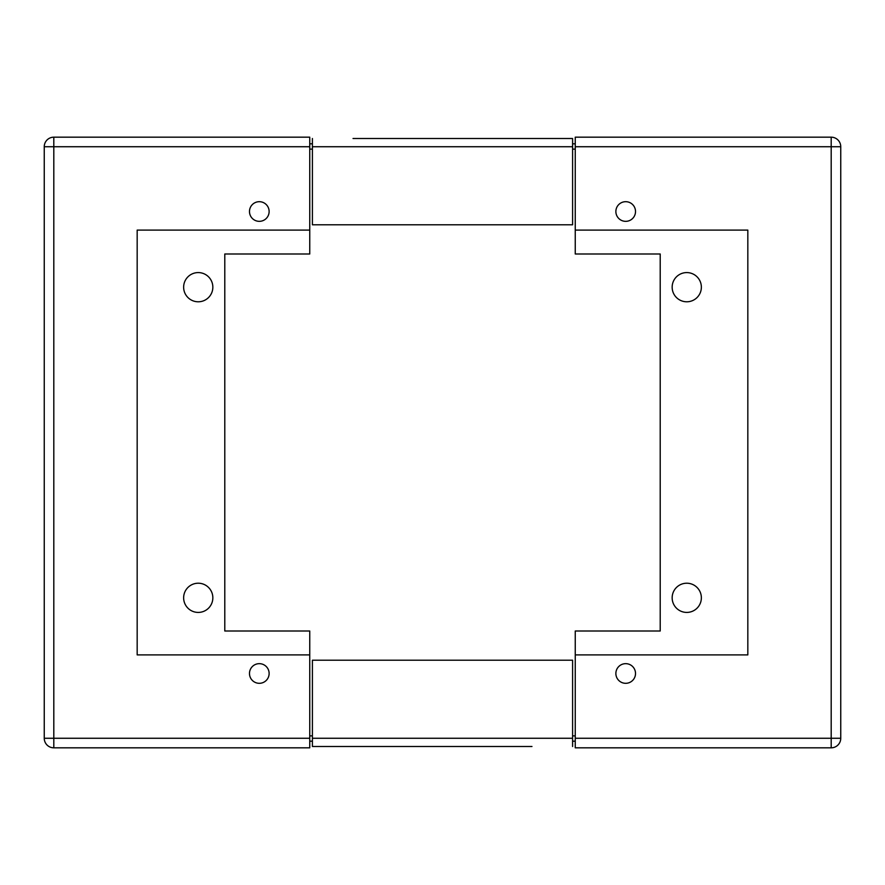 <?xml version="1.0" encoding="UTF-8"?>
<svg xmlns="http://www.w3.org/2000/svg" width="885" height="885" viewBox="0 0 885 885"><rect width="100%" height="100%" fill="white"/><g stroke="black" fill="none" stroke-linecap="round" stroke-linejoin="round"><path stroke-width="1.33" d="M635.519 211.515A9.824 9.824 0 0 1 625.695 221.339A9.824 9.824 0 0 1 615.871 211.515A9.824 9.824 0 0 1 625.695 201.691A9.824 9.824 0 0 1 635.519 211.515M635.519 673.485A9.824 9.824 0 0 1 625.695 683.308A9.824 9.824 0 0 1 615.871 673.485A9.824 9.824 0 0 1 625.695 663.661A9.824 9.824 0 0 1 635.519 673.485M701.362 287.183A14.602 14.602 0 0 1 686.76 301.785A14.602 14.602 0 0 1 672.158 287.183A14.602 14.602 0 0 1 686.76 272.58A14.602 14.602 0 0 1 701.362 287.183M701.362 597.817A14.602 14.602 0 0 1 686.76 612.42A14.602 14.602 0 0 1 672.158 597.817A14.602 14.602 0 0 1 686.76 583.215A14.602 14.602 0 0 1 701.362 597.817M660.21 253.995L660.21 631.005L575.25 631.005L575.25 747.825L831.192 747.825A9.558 9.558 0 0 0 840.75 738.267L840.75 146.733A9.558 9.558 0 0 0 831.192 137.175L575.25 137.175L575.25 253.995L660.21 253.995M575.25 230.1L747.825 230.1L747.825 654.9L575.25 654.9M575.25 738.267L831.192 738.267L831.192 747.825A9.558 9.558 0 0 0 840.75 738.267L831.192 738.267L831.192 137.175A9.558 9.558 0 0 1 840.75 146.733L575.25 146.733M572.595 741.188L575.25 741.188M575.25 735.878L572.595 735.878M572.595 149.123L575.25 149.123M575.25 143.812L572.595 143.812M249.482 673.485A9.824 9.824 0 0 1 259.305 663.661A9.824 9.824 0 0 1 269.128 673.485A9.824 9.824 0 0 1 259.305 683.308A9.824 9.824 0 0 1 249.482 673.485M249.482 211.515A9.824 9.824 0 0 1 259.305 201.691A9.824 9.824 0 0 1 269.128 211.515A9.824 9.824 0 0 1 259.305 221.339A9.824 9.824 0 0 1 249.482 211.515M183.637 597.817A14.602 14.602 0 0 1 198.24 583.215A14.602 14.602 0 0 1 212.843 597.817A14.602 14.602 0 0 1 198.24 612.42A14.602 14.602 0 0 1 183.637 597.817M183.637 287.183A14.602 14.602 0 0 1 198.24 272.58A14.602 14.602 0 0 1 212.843 287.183A14.602 14.602 0 0 1 198.24 301.785A14.602 14.602 0 0 1 183.637 287.183M224.79 631.005L224.79 253.995L309.75 253.995L309.75 137.175L53.808 137.175A9.558 9.558 0 0 0 44.25 146.733L44.25 738.267A9.558 9.558 0 0 0 53.808 747.825L309.75 747.825L309.75 631.005L224.79 631.005M309.75 654.9L137.175 654.9L137.175 230.1L309.75 230.1M312.405 143.812L309.75 143.812M309.75 149.123L312.405 149.123M312.405 735.878L309.75 735.878M309.75 741.188L312.405 741.188M517.636 138.502L367.363 138.502M312.405 138.502L312.405 224.79L572.595 224.79L572.595 138.502L353.026 138.502M572.595 138.502L531.973 138.502M367.363 746.497L517.636 746.497M572.595 746.497L572.595 660.21L312.405 660.21L312.405 746.497L531.973 746.497M312.405 746.497L353.026 746.497M831.192 747.825A9.558 9.558 0 0 0 840.75 738.267A9.558 9.558 0 0 1 831.192 747.825M53.808 747.825A9.558 9.558 0 0 1 44.25 738.267L53.808 738.267L53.808 747.825M309.75 738.267L53.808 738.267L53.808 146.733L44.25 146.733A9.558 9.558 0 0 1 53.808 137.175L53.808 146.733L309.75 146.733M572.595 146.733L312.405 146.733M312.405 738.267L572.595 738.267"/></g></svg>
